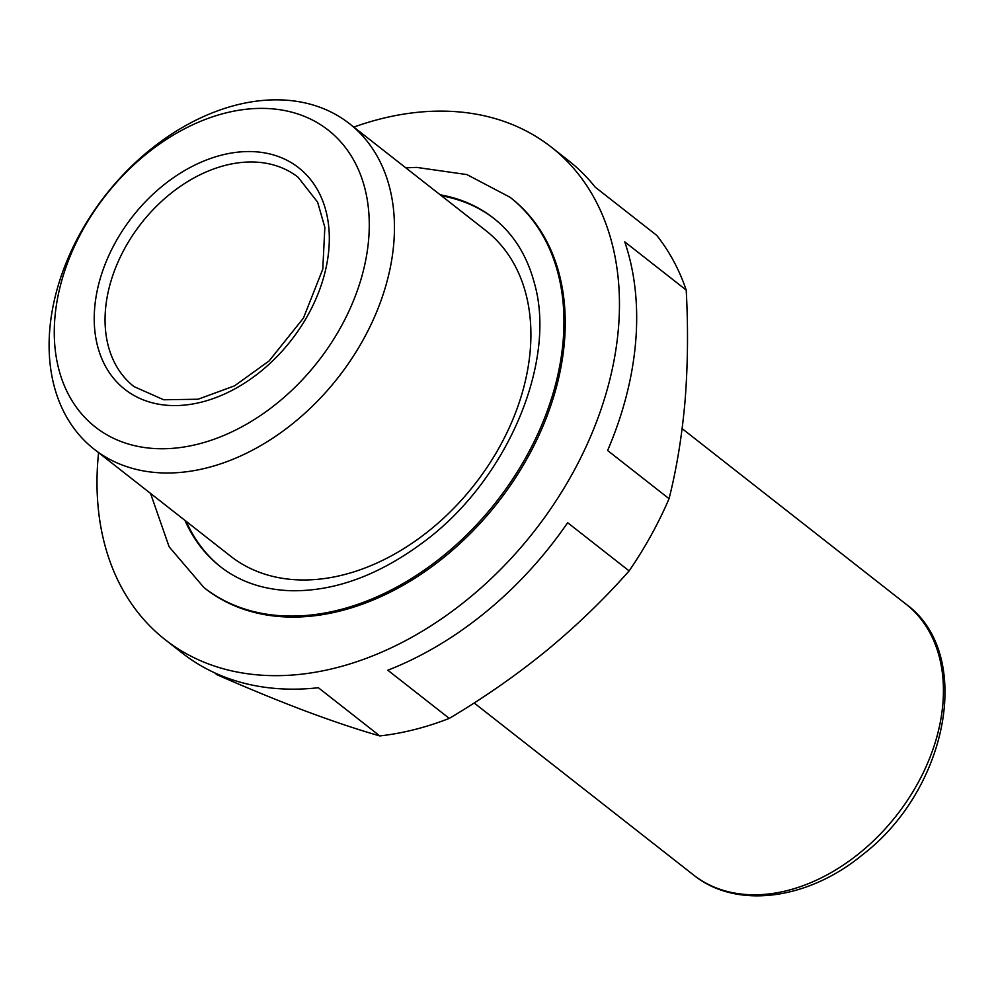 <?xml version="1.0" encoding="UTF-8"?>
<svg xmlns="http://www.w3.org/2000/svg" width="995" height="995" viewBox="0 0 995 995"><rect width="100%" height="100%" fill="white"/><g stroke="black" fill="none" stroke-linecap="round" stroke-linejoin="round"><path stroke-width="1.49" d="M353.822 127.086A312.927 223.576 128.1 0 1 551.305 147.123A312.927 223.576 128.1 0 1 534.178 531.342A312.927 223.576 128.1 0 1 165.145 639.661A312.927 223.576 128.1 0 1 97.983 459.018A312.927 223.576 128.1 0 1 98.567 452.663M214.547 672.769L217.121 674.797C248.912 688.727 278.513 700.866 305.938 711.214C333.101 721.363 357.727 729.609 379.816 735.927L318.363 687.732A312.927 223.576 -51.9 0 1 182.383 653.168L165.145 639.661M551.305 147.123L568.531 160.63A312.927 223.576 -51.9 0 1 595.246 187.184L656.712 235.367A312.927 223.576 128.1 0 1 686.214 290.067L624.76 241.872A312.927 223.576 -51.9 0 1 607.609 450.511L669.063 498.694A312.927 223.576 128.1 0 1 629.126 570.906L567.66 522.711A312.927 223.576 -51.9 0 1 387.814 670.22L449.28 718.402A312.927 223.576 128.1 0 1 379.816 735.927M669.063 498.694C676.712 468.371 682.06 435.549 685.107 400.226C687.881 364.68 688.254 327.964 686.214 290.067M449.28 718.402C483.906 697.806 516.368 675.182 546.665 650.506C576.702 625.668 604.189 599.139 629.126 570.906M54.862 318.139A188.677 134.798 128.1 0 1 302.007 115.432A188.677 134.798 128.1 0 1 278.438 402.129A188.677 134.798 128.1 0 1 54.862 318.139M49.75 329.793A206.86 147.795 128.1 0 1 166.439 137.584A206.86 147.795 128.1 0 1 349.407 123.629A206.86 147.795 128.1 0 1 338.089 377.603A206.86 147.795 128.1 0 1 94.152 449.205A206.86 147.795 128.1 0 1 49.75 329.793M349.407 123.629L485.858 230.604A206.86 147.795 128.1 0 1 474.54 484.577A206.86 147.795 128.1 0 1 230.604 556.18L94.152 449.205M441.481 195.816A221.4 158.18 128.1 0 1 494.167 218.639M220.965 567.1A221.4 158.18 128.1 0 1 186.227 521.392M509.95 197.209L511.243 198.229A248.004 177.185 128.1 0 1 497.662 502.711A248.004 177.185 128.1 0 1 205.219 588.555L203.925 587.547A248.004 177.185 128.1 0 0 496.381 501.704A248.004 177.185 128.1 0 0 509.95 197.209L466.941 174.598L416.582 167.384L405.811 167.844M94.662 308.102A140.817 100.607 128.1 0 1 279.122 156.812A140.817 100.607 128.1 0 1 261.523 370.787A140.817 100.607 128.1 0 1 94.662 308.102M440.188 194.796A221.4 158.18 128.1 0 1 493.532 218.141L494.826 219.161M493.532 218.141C513.37 233.763 526.977 255.404 534.365 283.077C557.163 361.583 507.338 480.473 423.36 542.188C378.995 575.197 334.967 591.378 291.274 590.731C263.426 589.836 239.77 581.801 220.33 566.615L220.33 566.615A221.4 158.18 128.1 0 1 184.933 520.373M682.135 428.634L905.947 604.102A172.11 122.97 128.1 0 1 896.532 815.427A172.11 122.97 128.1 0 1 693.565 875.003L474.155 702.98M105.47 309.831A132.994 95.022 128.1 0 1 180.493 186.252A132.994 95.022 128.1 0 1 298.127 177.284L317.629 202.172L324.843 227.37L322.79 269.135L303.438 318.101L269.135 360.911L234.546 385.849L198.08 399.231L163.69 399.766L134.014 386.607A132.994 95.022 128.1 0 1 105.47 309.831M220.33 566.615L221.624 567.623M150.543 493.421L169.138 546.827L203.925 587.547M905.947 604.102C974.578 653.678 948.148 789.545 862.391 854.867C807.89 899.853 736.375 909.666 693.565 875.003"/></g></svg>
